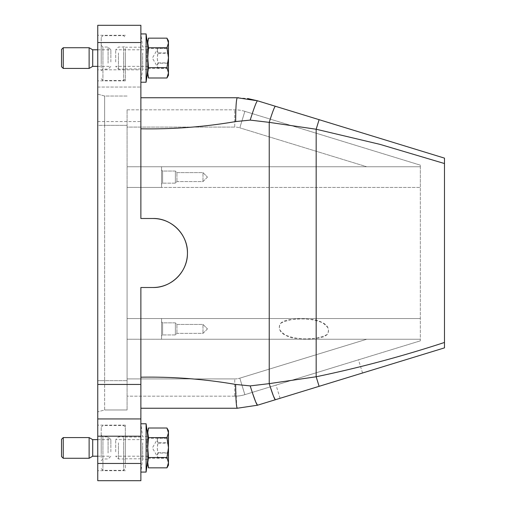 <?xml version="1.0" encoding="UTF-8"?>
<svg xmlns="http://www.w3.org/2000/svg" width="506" height="506" viewBox="0 0 506 506"><rect width="100%" height="100%" fill="white"/><g stroke="black" fill="none" stroke-linecap="round" stroke-linejoin="round"><path stroke-width="0.38" stroke-dasharray="2.53 1.9" d="M327.237 334.46C318.9 338.622 309.394 339.924 298.717 338.381C290.634 338.647 284.309 335.75 279.729 329.703C276.972 320.14 289.274 319.501 296.2 319.229C306.256 318.236 315.466 319.602 323.827 323.34C328.438 326.319 329.577 330.032 327.237 334.46M161.572 339.248L420.328 339.248L420.328 318.552L161.572 318.552L161.572 339.248L161.572 318.552L161.572 339.248L161.572 318.552L420.328 318.552L127.076 318.552L161.572 318.552L127.076 318.552L127.076 339.248L127.076 318.552L420.328 318.552L420.328 187.448L420.328 339.248L366.698 339.248L239.806 378.165L244.86 394.661L239.806 378.165L366.698 339.248L420.328 339.248L420.328 340.848L420.328 339.248L127.076 339.248L127.076 396.173L127.076 378.924L234.746 378.924L127.076 378.924L127.076 339.248L366.698 339.248L161.572 339.248M161.572 322.695L161.572 335.105L161.572 322.695M161.572 335.971L161.572 335.105L161.572 335.971L162.609 334.94L162.609 322.86L162.609 334.94L162.609 322.86L162.609 334.94L161.572 335.971M420.328 166.752L420.328 187.448L420.328 166.752L366.698 166.752L239.806 127.835L366.698 166.752L420.328 166.752L420.328 165.152L420.328 166.752L161.572 166.752L161.572 187.448L420.328 187.448L127.076 187.448L127.076 166.752L127.076 318.552L127.076 187.448L420.328 187.448L161.572 187.448L161.572 166.752L161.572 187.448L161.572 166.752L420.328 166.752M97.753 121.554L140.877 121.554L140.877 69.803L97.753 69.803L97.753 125.349L127.076 125.349L127.076 409.974L127.076 125.349L104.647 125.349L104.647 96.026L104.647 380.651L104.647 125.349L97.753 125.349L97.753 480.7L140.877 480.7L140.877 463.452L97.753 463.452M127.076 127.076L127.076 166.752L366.698 166.752L127.076 166.752L161.572 166.752L127.076 166.752L127.076 109.827L127.076 127.076L234.746 127.076L234.746 109.827L234.746 127.076A17.248 17.248 0 0 1 239.806 127.835A17.248 17.248 0 0 0 234.746 127.076L127.076 127.076M127.076 187.448L161.572 187.448L127.076 187.448M420.328 165.152L244.86 111.339L420.328 165.152M420.328 340.848L244.86 394.661L420.328 340.848M337.028 366.395L276.036 385.098L337.028 366.395M127.076 96.026L104.647 96.026L97.753 94.179L97.753 380.651L97.753 94.179L104.647 96.026L127.076 96.026M127.076 109.827L234.746 109.827L127.076 109.827M234.746 396.173L127.076 396.173L234.746 396.173A34.503 34.503 0 0 0 244.86 394.661A34.503 34.503 0 0 1 234.746 396.173A34.503 34.503 0 0 0 244.86 394.661A34.503 34.503 0 0 1 234.746 396.173L234.746 378.924L234.746 396.173M161.572 170.895L161.572 183.305L161.572 170.895M161.572 184.171L161.572 183.305L161.572 184.171L162.609 183.14L162.609 171.06L162.609 183.14L162.609 171.06L162.609 183.14L161.572 184.171M244.86 111.339A34.503 34.503 0 0 0 234.746 109.827A34.503 34.503 0 0 1 244.86 111.339L239.806 127.835L244.86 111.339M280.577 323.34C288.913 319.178 298.42 317.876 309.096 319.419C317.18 319.153 323.505 322.05 328.084 328.097C330.842 337.66 318.533 338.299 311.607 338.571C301.557 339.564 292.348 338.198 283.986 334.46C279.375 331.481 278.237 327.768 280.577 323.34M104.647 380.651L104.647 409.974L97.753 411.821L104.647 409.974L104.647 380.651L97.753 380.651L127.076 380.651L104.647 380.651M97.753 69.803L97.753 25.3L140.877 25.3L140.877 69.803M97.753 447.924L97.753 425.154L97.753 447.924M97.753 58.076L97.753 80.846L97.753 58.076M257.497 405.217L444.477 347.875L444.477 346.819M301.544 391.707L362.543 373.004L301.544 391.707M140.877 97.753L140.877 218.497L152.951 218.497L140.877 218.497L140.877 97.753L237.27 97.753L247.693 98.543M152.951 287.503A34.503 34.503 0 0 0 187.448 253A34.503 34.503 0 0 0 152.951 218.497C171.591 217.997 188.289 234.961 187.441 253.651C187.549 271.886 171.117 287.958 152.951 287.503L140.877 287.503L152.951 287.503L140.877 287.503L140.877 377.198C172.856 376.647 204.449 379.057 235.651 384.433L250.198 385.895L269.236 383.637L316.168 376.761C359.292 367.799 402.061 356.363 444.477 342.461L444.477 163.539L379.993 144.368L316.168 129.239L319.103 119.675L444.477 158.125M140.877 377.198L140.877 463.452M140.877 459.068L140.877 423.775L140.877 459.068M140.877 121.554L140.877 218.497L152.951 218.497M140.877 69.214L140.877 33.927L140.877 69.214M140.877 128.802C172.666 129.359 204.253 126.949 235.651 121.566L250.198 120.105L269.236 122.363L316.168 129.239L316.168 376.761L319.103 386.325M140.877 447.924L140.877 458.79L140.877 447.924M250.198 120.105C253.923 108.189 256.359 101.744 257.497 100.783L319.103 119.675M140.877 58.076L140.877 68.942L140.877 58.076M125.349 442.035L125.349 460.688L125.349 442.035M125.349 447.924L125.349 425.154L125.349 447.924M123.622 442.832L123.622 458.967L123.622 442.832M118.448 442.832L118.448 458.967L118.448 442.832M115.691 451.744L115.691 439.644L115.691 451.744M125.349 52.188L125.349 70.84L125.349 52.188M125.349 58.076L125.349 80.846L125.349 58.076M123.622 52.985L123.622 69.113L123.622 52.985M118.448 52.985L118.448 69.113L118.448 52.985M115.691 61.896L115.691 49.797L115.691 61.896M147.777 462.686L147.777 432.624M147.777 442.51L147.777 459.657L147.777 442.51M147.777 72.839L147.777 42.776M147.777 52.662L147.777 69.809L147.777 52.662M148.492 467.841L147.777 463.23L148.492 458.227L147.777 448.272L148.492 438.316L147.777 433.161L148.492 428.013M166.936 467.841L168.473 463.034L166.936 458.227L148.492 458.227M148.492 77.987L147.777 73.383L148.492 68.38L147.777 58.424L148.492 48.468L147.777 43.314L148.492 38.159M166.936 77.987L168.473 73.187L166.936 68.38L148.492 68.38M166.936 428.013L168.473 433.161L166.936 438.316L168.473 448.272L166.936 458.227M168.473 430.676L168.473 465.172M166.936 38.159L168.473 43.314L166.936 48.468L168.473 58.424L166.936 68.38M168.473 40.828L168.473 75.324M92.712 439.644L92.712 456.203M89.126 437.576L89.126 458.278M63.25 458.278L63.25 437.576M61.523 456.551L61.523 439.303M92.712 49.797L92.712 66.356M89.126 47.722L89.126 68.424M63.25 68.424L63.25 47.722M61.523 66.697L61.523 49.449M110.858 61.896L110.858 54.256L110.858 61.896M110.858 54.256L110.858 49.797L110.858 54.256M110.858 451.744L110.858 444.104L110.858 451.744M110.858 444.104L110.858 439.644L110.858 444.104M158.125 52.921L157.353 50.619L158.125 48.121L152.376 58.076L158.125 68.032L157.353 65.533L158.125 63.225C157.081 59.91 157.081 56.59 158.125 53.269C157.081 51.555 157.081 49.835 158.125 48.121L168.441 48.228A34.503 34.503 0 0 1 168.473 48.114L168.1 50.423L168.473 52.921L158.125 52.921C157.081 56.242 157.081 59.563 158.125 62.877C157.081 64.597 157.081 66.318 158.125 68.032L168.441 67.924A34.503 34.503 0 0 0 168.473 68.032L168.1 65.729L168.473 63.225L158.125 63.225M158.125 442.775L157.353 440.467L158.125 437.968L152.376 447.924L158.125 457.879L157.353 455.381L158.125 453.079C157.081 449.758 157.081 446.437 158.125 443.123C157.081 441.403 157.081 439.682 158.125 437.968L168.441 438.076A34.503 34.503 0 0 1 168.473 437.968L168.1 440.271L168.473 442.775L158.125 442.775C157.081 446.09 157.081 449.41 158.125 452.731C157.081 454.445 157.081 456.165 158.125 457.879L168.441 457.772A34.503 34.503 0 0 0 168.473 457.886L168.1 455.577L168.473 453.079L158.125 453.079M108.101 63.168L108.101 47.033L108.101 63.168M108.101 453.015L108.101 436.887L108.101 453.015M168.473 63.225L168.473 48.121L168.473 68.032L168.473 53.269L158.125 53.269M168.473 52.921L168.473 62.877L158.125 62.877M168.473 453.079L168.473 437.968L168.473 457.879L168.473 443.123L158.125 443.123M168.473 442.775L168.473 452.731L158.125 452.731M102.927 63.168L102.927 47.033L102.927 63.168M102.927 453.015L102.927 436.887L102.927 453.015M168.473 53.269L168.473 48.121M168.473 68.032L168.473 62.877M168.473 437.968L168.473 443.123M168.473 452.731L168.473 457.879M101.2 63.965L101.2 45.312L101.2 63.965M101.2 453.812L101.2 435.16L101.2 453.812M101.2 67.627L101.2 37.374L101.2 67.627M101.2 457.475L101.2 427.222L101.2 457.475M166.936 48.468L148.492 48.468M166.936 438.316L148.492 438.316M102.927 47.728L102.927 80.498L102.927 47.728M102.927 437.576L102.927 470.352L102.927 437.576M202.976 324.966L202.976 333.384L202.976 324.966M202.976 173.166L202.976 181.584L202.976 173.166M123.622 47.728L123.622 80.498L123.622 47.728M123.622 437.576L123.622 470.352L123.622 437.576M176.929 324.966L176.929 333.384L176.929 324.966M176.929 173.166L176.929 181.584L176.929 173.166M147.777 62.295L147.777 48.93L147.777 62.295M147.777 452.143L147.777 438.784L147.777 452.143M125.349 48.525L125.349 78.778L125.349 48.525M125.349 438.373L125.349 468.626L125.349 438.373M175.373 323.6L175.373 334.94L175.373 323.6M175.373 171.8L175.373 183.14L175.373 171.8M235.651 121.566C235.745 107.101 236.283 99.163 237.27 97.753M236.77 407.083L235.651 384.433M252.26 392.39L250.198 385.895M444.477 342.935L444.477 342.461M97.753 87.057L140.877 87.057L97.753 87.057M97.753 418.943L140.877 418.943M104.647 409.974L127.076 409.974L104.647 409.974M146.095 423.775L146.095 472.073M142.648 442.832L142.648 458.967L142.648 442.832M146.095 33.927L146.095 82.225M142.648 52.985L142.648 69.113L142.648 52.985M234.746 378.924A17.248 17.248 0 0 0 239.806 378.165A17.248 17.248 0 0 1 234.746 378.924M270.248 386.875L269.236 383.637L269.236 122.363C272.342 112.421 274.372 107.051 275.321 106.247M146.911 451.744L146.911 439.644L146.911 451.744M146.911 61.896L146.911 49.797L146.911 61.896M168.1 50.423A34.503 30.607 0 0 1 168.473 49.24M168.1 440.271A34.503 30.607 -0 0 1 168.473 439.088M97.753 42.548L140.877 42.548M147.777 438.784L146.911 439.644L115.691 439.644L118.448 436.887L123.622 436.887L125.349 435.16M147.777 457.07L146.911 456.203L115.691 456.203L118.448 458.967L123.622 458.967L125.349 460.688M147.777 48.93L146.911 49.797L115.691 49.797L118.448 47.033L123.622 47.033L125.349 45.312M147.777 67.216L146.911 66.356L115.691 66.356L118.448 69.113L123.622 69.113L125.349 70.84M97.753 66.356L110.858 66.356L108.101 69.113L102.927 69.113L101.2 70.84M97.753 49.797L110.858 49.797L108.101 47.033L102.927 47.033L101.2 45.312M97.753 456.203L110.858 456.203L108.101 458.967L102.927 458.967L101.2 460.688M97.753 439.644L110.858 439.644L108.101 436.887L102.927 436.887L101.2 435.16M101.2 37.374L102.927 35.648L123.622 35.648L125.349 37.374M101.2 78.778L102.927 80.498L123.622 80.498L125.349 78.778M101.2 427.222L102.927 425.502L123.622 425.502L125.349 427.222M101.2 468.626L102.927 470.352L123.622 470.352L125.349 468.626M207.46 328.9L202.976 333.384L176.929 333.384L175.373 334.94L162.609 334.94L175.373 334.94L176.929 333.384L202.976 333.384L207.46 328.9L202.976 324.416L176.929 324.416L175.373 322.86L162.609 322.86L161.572 321.829L162.609 322.86L175.373 322.86L176.929 324.416L202.976 324.416L207.46 328.9M207.46 177.1L202.976 181.584L176.929 181.584L175.373 183.14L162.609 183.14L175.373 183.14L176.929 181.584L202.976 181.584L207.46 177.1L202.976 172.616L176.929 172.616L175.373 171.06L162.609 171.06L161.572 170.029L162.609 171.06L175.373 171.06L176.929 172.616L202.976 172.616L207.46 177.1M140.877 47.21L125.349 47.21M140.877 68.942L125.349 68.942M140.877 437.057L125.349 437.057M140.877 458.79L125.349 458.79M125.349 35.306L97.753 35.306M125.349 80.846L97.753 80.846M125.349 425.154L97.753 425.154M125.349 470.694L97.753 470.694M280.077 398.292L276.036 385.098M362.543 373.004L358.495 359.81M147.777 436.191L142.648 436.887L140.877 423.775M147.777 459.657L142.648 458.967L140.877 472.073M147.777 46.343L142.648 47.033L140.877 33.927M147.777 69.809L142.648 69.113L140.877 82.225"/><path stroke-width="0.76" d="M97.753 384.446L97.753 418.943L140.877 418.943L140.877 287.503L152.951 287.503C171.117 287.958 187.549 271.886 187.441 253.651C188.289 234.961 171.591 217.997 152.951 218.497L140.877 218.497L140.877 42.548L97.753 42.548L97.753 384.446L140.877 384.446M140.877 42.548L140.877 25.3L97.753 25.3L97.753 42.548M140.877 436.197L97.753 436.197L97.753 480.7L140.877 480.7L140.877 418.943M97.753 436.197L97.753 418.943M140.877 377.198C172.856 376.647 204.449 379.057 235.651 384.433C235.745 398.899 236.283 406.837 237.27 408.247L140.877 408.247L237.27 408.247L257.497 405.217L444.477 347.875L444.477 163.539L379.993 144.368L316.168 129.239L269.236 122.363L250.198 120.105L235.651 121.566C204.253 126.949 172.666 129.359 140.877 128.802M236.77 407.083L237.27 408.247L257.497 405.217L255.65 401.802L252.26 392.39M235.651 384.433L250.198 385.895L269.236 383.637L316.168 376.761C359.292 367.799 402.061 356.363 444.477 342.461M250.198 385.895C253.923 397.811 256.359 404.256 257.497 405.217L275.321 399.753L273.506 396.23L270.248 386.875M140.877 98.17L140.877 97.753L237.27 97.753L257.497 100.783L444.477 158.125L444.477 163.539L444.477 158.125M247.693 98.543L257.497 100.783C256.359 101.744 253.923 108.189 250.198 120.105M238.636 97.766L237.27 97.753C236.283 99.163 235.745 107.101 235.651 121.566M147.777 433.161L147.777 463.224M147.777 43.314L147.777 73.376M166.936 428.013L168.473 432.813L168.473 430.676L166.936 428.013L148.492 428.013L147.777 432.617L148.492 437.62L166.936 437.62L168.473 432.813L168.473 447.576L166.936 457.532L148.492 457.532L147.777 462.686L148.492 467.841L166.936 467.841L168.473 465.172L168.473 462.686L166.936 457.532M147.777 430.676L148.492 428.013M147.777 465.172L148.492 467.841M166.936 38.159L168.473 42.966L168.473 40.828L166.936 38.159L148.492 38.159L147.777 42.77L148.492 47.773L166.936 47.773L168.473 42.966L168.473 57.728L166.936 67.684L148.492 67.684L147.777 72.839L148.492 77.987L166.936 77.987L168.473 75.324L168.473 72.839L166.936 67.684M147.777 40.828L148.492 38.159M147.777 75.324L148.492 77.987M89.126 458.278L92.712 456.203L92.712 439.644L89.126 437.576L89.126 458.278L63.25 458.278L63.25 437.576L89.126 437.576M63.25 437.576L61.523 439.303L61.523 456.551L63.25 458.278M89.126 68.424L92.712 66.356L92.712 49.797L89.126 47.722L89.126 68.424L63.25 68.424L63.25 47.722L89.126 47.722M63.25 47.722L61.523 49.449L61.523 66.697L63.25 68.424M166.936 77.987L168.473 72.839L168.473 57.728L166.936 47.773M166.936 467.841L168.473 462.686L168.473 447.576L166.936 437.62M148.492 67.684L147.777 57.728L148.492 47.773M148.492 457.532L147.777 447.576L148.492 437.62M152.951 287.503A34.503 34.503 0 0 0 187.448 253A34.503 34.503 0 0 0 152.951 218.497M444.477 346.819L444.477 342.935M147.777 459.657L146.095 472.073L146.095 423.775L140.877 423.775M147.777 69.809L146.095 82.225L146.095 33.927L140.877 33.927M319.103 119.675L316.168 129.239L316.168 376.761L319.103 386.325M275.321 106.247C274.372 107.051 272.342 112.421 269.236 122.363L269.236 383.637C272.342 393.579 274.372 398.949 275.321 399.753M97.753 463.452L140.877 463.452M92.712 66.356L97.753 66.356M92.712 49.797L97.753 49.797M92.712 456.203L97.753 456.203M92.712 439.644L97.753 439.644M146.095 472.073L140.877 472.073M147.777 436.191L146.095 423.775M146.095 82.225L140.877 82.225M147.777 46.343L146.095 33.927"/></g></svg>
